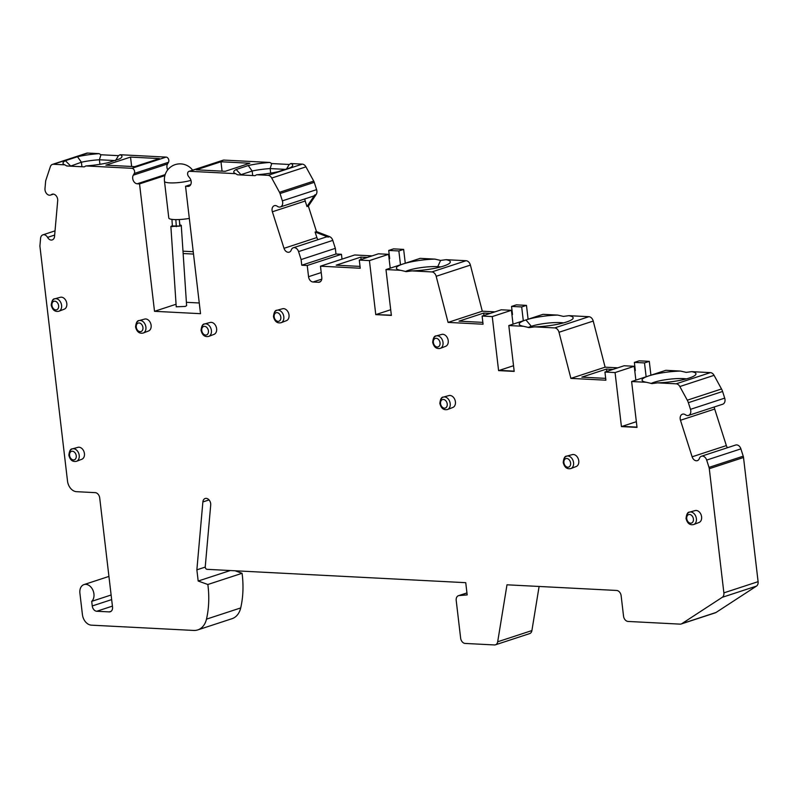 <?xml version="1.0" encoding="UTF-8"?>
<svg xmlns="http://www.w3.org/2000/svg" width="798" height="798" viewBox="0 0 798 798"><rect width="100%" height="100%" fill="white"/><g stroke="black" fill="none" stroke-linecap="round" stroke-linejoin="round"><path stroke-width="1.2" d="M681.163 623.996L715.387 612.794A5.227 3.781 -108.1 0 0 716.035 612.475L756.484 586.101A5.227 3.781 -108.1 0 0 758.1 581.662L743.517 457.503A5.227 3.781 -108.1 0 0 743.227 456.177L740.893 448.875A5.227 3.781 -108.1 0 0 735.656 445.035L701.432 456.237A5.227 3.781 71.9 0 1 706.669 460.077L709.003 467.389A5.227 3.781 71.9 0 1 709.292 468.705L723.876 592.864A5.227 3.781 71.9 0 1 722.26 597.313L681.811 623.687A5.227 3.781 71.9 0 1 681.163 623.996A5.227 3.781 71.9 0 1 680.135 624.136L628.036 621.442A5.227 3.781 71.9 0 1 623.537 616.146L621.143 595.757A5.227 3.781 -108.1 0 0 616.645 590.46L506.989 584.804L497.683 641.782A5.227 3.781 71.9 0 1 495.438 644.814A5.227 3.781 71.9 0 1 494.411 644.944L465.134 643.437A5.227 3.781 71.9 0 1 460.636 638.131L456.207 600.445A5.227 3.781 71.9 0 1 458.481 595.687A5.227 3.781 71.9 0 1 459.119 595.557L467.179 594.909L465.743 582.68L207.061 569.333A2.085 1.516 71.9 0 1 205.256 566.69L210.712 504.974A5.227 3.781 -108.1 0 0 209.106 499.987A5.227 3.781 -108.1 0 0 205.166 498.501A5.227 3.781 -108.1 0 0 202.872 501.952L196.867 569.832L205.256 567.089M727.457 447.718A5.227 3.781 71.9 0 1 726.35 445.593L714.699 409.055A5.227 3.781 71.9 0 1 714.41 407.728A5.227 3.781 71.9 0 1 714.36 406.95M646.33 382.282L631.627 381.524L648.734 375.918A27.152 5.037 -6.7 0 0 642.639 381.015A27.152 5.037 -6.7 0 0 646.33 382.282L652.016 383.589L657.462 382.85L676.155 383.818A5.227 3.781 71.9 0 1 679.836 386.541L687.287 400.187A10.444 7.561 71.9 0 1 688.355 402.681L690.479 409.334A5.227 3.781 71.9 0 1 690.769 410.661A5.227 3.781 71.9 0 1 688.494 415.419L722.719 404.217A5.227 3.781 -108.1 0 0 724.993 399.459A5.227 3.781 -108.1 0 0 724.704 398.132L722.589 391.479A10.444 7.561 -108.1 0 0 721.512 388.985L714.06 375.329A5.227 3.781 -108.1 0 0 710.38 372.616L691.686 371.649L686.24 372.377L680.554 371.07A27.152 5.037 -6.7 0 0 648.734 375.918L665.851 370.312L680.554 371.07M634.739 370.521L635.328 370.551L634.37 362.402L639.158 360.836L649.293 361.354L650.919 375.2M557.732 315.09A27.152 5.037 -6.7 0 0 525.912 319.938L543.029 314.332L557.732 315.09L563.418 316.397L568.864 315.669L588.904 316.696A5.227 3.781 -108.1 0 1 593.233 321.065L605.113 367.18L617.782 367.838M634.52 368.696L635.108 368.726M511.917 314.542L512.506 314.572L511.548 306.422L516.336 304.856L526.471 305.375L528.096 319.22M434.91 259.111A27.152 5.037 -6.7 0 0 403.09 263.958L420.197 258.353L434.91 259.111L440.596 260.417L446.042 259.689L466.082 260.717A5.227 3.781 -108.1 0 1 470.401 265.086L482.291 311.2L494.95 311.858M511.698 312.716L512.286 312.746M389.085 258.562L389.683 258.592L388.726 250.442L393.514 248.876L403.648 249.395L405.274 263.24M470.401 265.086L436.177 276.288A5.227 3.781 71.9 0 0 431.858 271.928L411.818 270.891L406.372 271.629L400.676 270.322L385.973 269.564L391.369 315.429L375.768 314.621L369.424 260.607L359.29 260.078L360.247 268.238L320.477 266.183L354.701 254.971L372.127 255.879M388.875 256.737L389.464 256.766M320.477 266.183L321.794 277.395A5.227 3.781 -108.1 0 1 319.529 282.153A5.227 3.781 -108.1 0 1 318.502 282.293L313.035 282.003A5.227 3.781 -108.1 0 1 308.547 276.707L307.23 265.495L301.764 265.215L301.105 259.559L335.33 248.348L335.988 254.013L341.454 254.293L342.023 259.131M335.33 248.348L332.786 240.388A5.227 3.781 -108.1 0 0 329.604 236.647L316.477 231.58L308.357 206.103L316.168 194.513A5.227 3.781 -108.1 0 0 316.886 190.971A5.227 3.781 -108.1 0 0 316.597 189.645L314.262 182.343A5.227 3.781 -108.1 0 0 313.734 181.096L305.943 166.852A5.227 3.781 -108.1 0 0 302.272 164.129L290.871 163.54L289.235 164.468L271.709 163.56L269.834 162.453A29.676 5.506 -6.7 0 0 249.066 165.356A29.676 5.506 -6.7 0 0 248.238 165.535L236.138 169.495A29.676 5.506 -6.7 0 0 234.422 173.036A29.676 5.506 -6.7 0 0 235.609 173.665L189.595 171.291A3.132 2.264 71.9 0 0 188.986 171.371A3.132 2.264 71.9 0 0 187.62 174.223A3.132 2.264 71.9 0 0 188.438 176.268L189.824 178.084A5.227 3.781 -108.1 0 1 191.181 181.505A5.227 3.781 -108.1 0 1 188.917 186.263A5.227 3.781 -108.1 0 1 187.889 186.393L185.545 186.273L200.517 313.684L154.513 311.31L139.54 183.899L137.206 183.779A5.227 3.781 -108.1 0 1 132.707 178.483A5.227 3.781 -108.1 0 1 133.286 175.171L167.51 163.969L168.478 162.273A3.132 2.264 -108.1 0 0 168.827 160.278A3.132 2.264 -108.1 0 0 166.124 157.106L120.119 154.732L118.473 155.66L100.957 154.752L99.072 153.645A29.676 5.506 -6.7 0 0 77.476 156.727L81.406 162.213A24.449 4.539 -6.7 0 1 99.391 159.76L100.957 154.752M188.986 171.371L223.211 160.159A3.132 2.264 -108.1 0 1 223.819 160.079L269.834 162.453M182.991 251.18L193.236 251.709M179.43 220.896L179.889 224.807M167.74 169.814A5.227 3.781 71.9 0 1 166.932 167.281A5.227 3.781 71.9 0 1 167.51 163.969M196.867 569.832L198.183 581.034L207.849 584.495A83.551 60.508 -108.1 0 1 208.039 586.011A83.551 60.508 71.9 0 1 206.483 619.138A20.888 15.122 71.9 0 1 197.774 629.901A20.888 15.122 71.9 0 1 193.675 630.44L91.411 625.163A10.444 7.561 71.9 0 1 82.413 614.57L79.9 593.163A9.396 6.803 71.9 0 1 83.99 584.595A9.396 6.803 71.9 0 1 93.935 593.892A9.396 6.803 71.9 0 1 91.71 601.353L92.249 605.961A5.227 3.781 -108.1 0 0 96.748 611.258L109.226 611.896A5.227 3.781 -108.1 0 0 110.254 611.767A5.227 3.781 -108.1 0 0 112.528 607.009L99.71 497.942A5.227 3.781 -108.1 0 0 95.211 492.645L76.498 491.678A10.444 7.561 71.9 0 1 67.511 481.084L39.9 246.083L40.588 238.283A5.227 3.781 71.9 0 1 42.883 234.841A5.227 3.781 71.9 0 1 47.561 237.385A5.227 3.781 -108.1 0 0 52.239 239.929A5.227 3.781 -108.1 0 0 54.533 236.477L57.695 200.707A5.227 3.781 -108.1 0 0 57.675 199.39A5.227 3.781 -108.1 0 0 52.149 194.233A5.227 3.781 -108.1 0 0 51.341 194.652A5.227 3.781 71.9 0 1 50.523 195.081A5.227 3.781 71.9 0 1 45.007 189.914A5.227 3.781 71.9 0 1 44.987 188.607L45.616 181.455A5.227 3.781 71.9 0 1 45.855 180.248L50.374 166.632A5.227 3.781 71.9 0 1 52.429 164.398L86.653 153.186A5.227 3.781 -108.1 0 1 87.67 153.056L99.072 153.645M197.774 629.901L232.009 618.699A20.888 15.122 -108.1 0 0 240.707 607.936A83.551 60.508 -108.1 0 0 242.263 574.809A83.551 60.508 71.9 0 0 242.073 573.293L235.051 570.779M495.438 644.814L529.663 633.602A5.227 3.781 -108.1 0 0 531.907 630.57L539.109 586.46M198.183 581.034L230.273 570.53M69.935 166.124A24.449 4.539 -6.7 0 1 70.453 165.794L65.386 160.687A29.676 5.506 -6.7 0 0 65.017 160.897A29.676 5.506 -6.7 0 0 63.66 164.218A29.676 5.506 -6.7 0 0 64.847 164.847L66.733 165.964L84.249 166.862L85.895 165.934L131.899 168.308A3.132 2.264 71.9 0 1 134.603 171.49A3.132 2.264 71.9 0 1 134.254 173.475L133.286 175.171M64.847 164.847L53.446 164.258A5.227 3.781 71.9 0 0 52.429 164.398M688.494 415.419A5.227 3.781 71.9 0 1 685.472 414.8A5.227 3.781 -108.1 0 0 682.46 414.182A5.227 3.781 -108.1 0 0 680.185 418.94A5.227 3.781 -108.1 0 0 680.475 420.267L692.125 456.795A5.227 3.781 -108.1 0 0 697.362 460.636A5.227 3.781 -108.1 0 0 699.397 458.441A5.227 3.781 71.9 0 1 701.432 456.237M631.627 381.524L637.013 427.389L621.423 426.581L615.068 372.566L604.934 372.038L605.891 380.197L570.889 378.382L558.999 332.267A5.227 3.781 71.9 0 0 554.68 327.908L534.64 326.871L529.194 327.609L523.508 326.302L508.805 325.544L514.191 371.409L498.59 370.601L492.246 316.587L482.112 316.058L483.069 324.217L448.067 322.402L436.177 276.288M235.609 173.665L237.485 174.772L255.011 175.68L256.647 174.752L268.048 175.331A5.227 3.781 71.9 0 1 271.719 178.054L279.509 192.298A5.227 3.781 71.9 0 1 280.038 193.545L282.372 200.857A5.227 3.781 71.9 0 1 282.662 202.183A5.227 3.781 71.9 0 1 280.387 206.941A5.227 3.781 71.9 0 1 277.365 206.313A5.227 3.781 -108.1 0 0 274.352 205.694A5.227 3.781 -108.1 0 0 272.078 210.453A5.227 3.781 -108.1 0 0 272.367 211.779L284.018 248.318A5.227 3.781 -108.1 0 0 289.255 252.158A5.227 3.781 -108.1 0 0 291.29 249.954A5.227 3.781 71.9 0 1 293.325 247.759A5.227 3.781 71.9 0 1 298.562 251.599L301.105 259.559M76.528 461.294L81.855 459.249A6.264 4.539 -108.1 0 0 84.428 453.583A6.264 4.539 -108.1 0 0 77.955 447.339L72.448 448.845A6.554 4.748 71.9 0 1 79.211 455.379A6.554 4.748 71.9 0 1 79.251 456.875A6.554 4.748 71.9 0 1 76.528 461.294L76.528 461.294C72.658 462.122 70.104 460.097 68.857 455.209C69.386 450.82 70.583 448.695 72.448 448.845A6.554 4.748 71.9 0 0 69.386 453.364M143.221 333.035L148.548 330.98A6.264 4.539 -108.1 0 0 151.121 325.325A6.264 4.539 -108.1 0 0 144.647 319.08L139.141 320.577A6.554 4.748 71.9 0 1 145.904 327.11A6.554 4.748 71.9 0 1 145.944 328.616A6.554 4.748 71.9 0 1 143.221 333.035L143.221 333.035C139.351 333.863 136.797 331.828 135.55 326.951C136.079 322.562 137.276 320.437 139.141 320.577A6.554 4.748 71.9 0 0 136.079 325.105M208.717 336.407L214.044 334.362A6.264 4.539 -108.1 0 0 216.617 328.706A6.264 4.539 -108.1 0 0 210.143 322.462L204.637 323.958A6.554 4.748 71.9 0 1 211.4 330.492A6.554 4.748 71.9 0 1 211.44 331.998A6.554 4.748 71.9 0 1 208.717 336.407L208.717 336.407C204.847 337.235 202.293 335.21 201.046 330.322C201.575 325.933 202.772 323.818 204.637 323.958A6.554 4.748 71.9 0 0 201.575 328.487M281.115 322.711L286.442 320.656A6.264 4.539 -108.1 0 0 289.016 315.001A6.264 4.539 -108.1 0 0 282.552 308.756L277.036 310.252A6.554 4.748 71.9 0 1 283.809 316.786A6.554 4.748 71.9 0 1 283.849 318.292A6.554 4.748 71.9 0 1 281.115 322.711L281.115 322.711C277.245 323.539 274.692 321.514 273.455 316.626C273.973 312.237 275.17 310.113 277.036 310.252A6.554 4.748 71.9 0 0 273.973 314.781M440.326 348.357L445.653 346.312A6.264 4.539 -108.1 0 0 448.227 340.656A6.264 4.539 -108.1 0 0 441.753 334.412L436.247 335.908A6.554 4.748 71.9 0 1 443.01 342.442A6.554 4.748 71.9 0 1 443.05 343.948A6.554 4.748 71.9 0 1 440.326 348.357L440.326 348.357C436.456 349.185 433.903 347.16 432.666 342.272C433.184 337.883 434.381 335.768 436.247 335.908A6.554 4.748 71.9 0 0 433.184 340.427M447.508 409.514L452.835 407.469A6.264 4.539 -108.1 0 0 455.409 401.813A6.264 4.539 -108.1 0 0 448.945 395.569L443.429 397.065A6.554 4.748 71.9 0 1 450.202 403.598A6.554 4.748 71.9 0 1 450.242 405.105A6.554 4.748 71.9 0 1 447.508 409.514L447.508 409.514C443.638 410.342 441.085 408.317 439.848 403.429C440.366 399.04 441.563 396.925 443.429 397.065A6.554 4.748 71.9 0 0 440.366 401.594M570.869 468.566L576.206 466.511A6.264 4.539 -108.1 0 0 578.769 460.855A6.264 4.539 -108.1 0 0 572.306 454.611L566.789 456.117A6.554 4.748 71.9 0 1 573.562 462.641A6.554 4.748 71.9 0 1 573.602 464.147A6.554 4.748 71.9 0 1 570.869 468.566L570.869 468.566C567.009 469.394 564.455 467.369 563.208 462.481C563.737 458.092 564.924 455.967 566.789 456.117A6.554 4.748 71.9 0 0 563.737 460.636M693.691 524.545L699.028 522.49A6.264 4.539 -108.1 0 0 701.602 516.835A6.264 4.539 -108.1 0 0 695.128 510.59L689.622 512.097A6.554 4.748 71.9 0 1 696.385 518.62A6.554 4.748 71.9 0 1 696.425 520.126A6.554 4.748 71.9 0 1 693.691 524.545L693.691 524.545C689.831 525.373 687.278 523.348 686.031 518.461C686.559 514.072 687.756 511.947 689.622 512.097A6.554 4.748 71.9 0 0 686.559 516.615M58.892 311.24L64.229 309.195A6.264 4.539 -108.1 0 0 66.803 303.539A6.264 4.539 -108.1 0 0 60.329 297.295L54.823 298.791A6.554 4.748 71.9 0 1 61.586 305.325A6.554 4.748 71.9 0 1 61.626 306.831A6.554 4.748 71.9 0 1 58.892 311.24L58.892 311.24C55.032 312.078 52.478 310.043 51.232 305.155C51.76 300.766 52.957 298.651 54.823 298.791A6.554 4.748 71.9 0 0 51.76 303.32M154.513 311.31L176.059 304.257M164.877 175.61L139.54 183.899M199.261 302.981L186.393 302.322M186.612 305.624L185.326 306.422L176.228 306.811M185.545 186.273L190.742 184.577M193.505 254.063L183.141 253.525M220.976 161.755L249.834 163.241L225.186 171.311L196.338 169.814L220.976 161.755L222.083 171.151M252.697 175.56L252.158 171.021A24.449 4.539 -6.7 0 1 270.143 168.578L271.709 163.56M240.697 174.942A24.449 4.539 -6.7 0 1 241.205 174.602L252.158 171.021L248.238 165.535M286.283 169.405L289.235 164.468M270.682 173.116L270.143 168.578L285.305 169.356M256.647 174.752A29.676 5.506 -6.7 0 0 277.415 171.849A29.676 5.506 -6.7 0 0 278.243 171.67L290.342 167.71A29.676 5.506 -6.7 0 0 292.297 166.233A29.676 5.506 -6.7 0 0 290.871 163.54M280.387 206.941L313.245 196.178A5.227 3.781 -108.1 0 0 314.801 194.961L306.981 206.552L305.215 201.026A5.227 3.781 71.9 0 1 304.936 199.7A5.227 3.781 71.9 0 1 304.886 198.921M317.983 239.689A5.227 3.781 71.9 0 1 316.876 237.555L315.11 232.028L328.237 237.096A5.227 3.781 -108.1 0 0 326.183 236.996L293.325 247.759M308.357 206.103L306.981 206.552M316.477 231.58L315.11 232.028M301.764 265.215L335.988 254.013M307.23 265.495L341.454 254.293M360.028 266.402L336.187 265.175L360.826 257.106L367.339 257.445M360.826 257.106L361.105 259.48M400.486 264.806L398.86 250.961L388.726 250.442M400.676 270.322A27.152 5.037 -6.7 0 1 396.985 269.056A27.152 5.037 -6.7 0 1 403.09 263.958L385.973 269.564M391.339 315.17L375.768 314.621M390.701 309.734L376.457 314.402M390.212 268.168L388.586 254.323L369.424 260.607M388.586 254.323L378.452 253.804L359.29 260.078M403.648 249.395L398.86 250.961M440.755 266.911A20.888 3.87 -6.7 0 0 437.773 266.642A20.888 3.87 -6.7 0 0 408.486 270.313A20.888 3.87 -6.7 0 0 405.394 271.539M411.818 270.891A27.152 5.037 -6.7 0 0 443.638 266.053A27.152 5.037 -6.7 0 0 449.962 262.831A27.152 5.037 -6.7 0 0 446.042 259.689M482.291 311.2L448.067 322.402M490.162 313.424L483.658 313.085L459.01 321.155L482.86 322.382M483.937 315.459L483.658 313.085M523.308 320.786L521.683 306.941L511.548 306.422M482.112 316.058L501.274 309.784L511.418 310.302L492.246 316.587M563.578 322.891A20.888 3.87 -6.7 0 0 560.595 322.621A20.888 3.87 -6.7 0 0 531.308 326.292L525.912 319.938L508.805 325.544M513.523 365.713L499.279 370.382L514.161 371.15M499.279 370.382L498.59 370.601M513.044 324.148L511.418 310.302M526.471 305.375L521.683 306.941M534.64 326.871A27.152 5.037 -6.7 0 0 572.784 318.811A27.152 5.037 -6.7 0 0 568.864 315.669M531.308 326.292A20.888 3.87 -6.7 0 0 528.216 327.529M525.912 319.938A27.152 5.037 -6.7 0 0 519.807 325.035A27.152 5.037 -6.7 0 0 523.508 326.302M605.113 367.18L570.889 378.382M612.984 369.404L606.48 369.065L581.832 377.135L605.682 378.362M606.759 371.439L606.48 369.065M646.131 376.766L644.505 362.92L634.37 362.402M604.934 372.038L624.106 365.763L634.24 366.282L635.866 380.127M621.423 426.581L636.345 421.693M644.505 362.92L649.293 361.354M686.4 378.87A20.888 3.87 -6.7 0 0 683.417 378.591A20.888 3.87 -6.7 0 0 654.131 382.272A20.888 3.87 -6.7 0 0 651.038 383.499M657.462 382.85A27.152 5.037 -6.7 0 0 689.282 378.013A27.152 5.037 -6.7 0 0 695.607 374.801A27.152 5.037 -6.7 0 0 691.686 371.649M622.101 426.361L636.984 427.13M615.068 372.566L634.24 366.282M236.138 169.495L241.255 174.962M190.951 180.358A15.671 2.903 173.3 0 1 174.183 182.882A15.671 2.903 173.3 0 1 164.488 181.336L168.797 218.024A15.671 2.903 -6.7 0 0 189.326 218.413M179.341 219.54L179.759 225.844M172.378 225.964L179.191 226.063L180.218 225.425L179.71 225.116M179.69 224.797L181.266 225.305L179.979 226.103L170.872 226.502L172.358 225.644M172.428 226.692L171.939 219.37M176.318 226.652L175.849 219.61M85.895 165.934A29.676 5.506 -6.7 0 0 107.491 162.862L119.58 158.892A29.676 5.506 -6.7 0 0 119.949 158.692A29.676 5.506 -6.7 0 0 121.545 157.425A29.676 5.506 -6.7 0 0 120.119 154.732M130.533 157.086L105.895 165.156L134.742 166.642L159.381 158.573L130.533 157.086L131.64 166.483M65.386 160.687L77.476 156.727M111.112 594.999L91.71 601.353M207.849 584.495L242.073 573.293M115.52 160.597L118.473 155.66M99.92 164.308L99.391 159.76L114.543 160.548M81.935 166.742L81.406 162.213L70.493 166.154M497.683 641.782L531.907 630.57M466.96 592.994L459.119 595.557M209.056 499.927L202.872 501.952M187.889 186.393L189.814 185.764M223.819 160.079L189.595 171.291M268.048 175.331L302.272 164.129M305.943 166.852L271.719 178.054M279.509 192.298L313.734 181.096M314.262 182.343L280.038 193.545M282.372 200.857L316.597 189.645M316.168 194.513L314.801 194.961M284.018 248.318L316.876 237.555M305.215 201.026L272.367 211.779M332.786 240.388L298.562 251.599M328.237 237.096L329.604 236.647M308.547 276.707L321.225 272.557M321.764 279.15L313.035 282.003M318.502 282.293L320.427 281.654M437.773 266.642L440.596 260.417M431.858 271.928L466.082 260.717M554.68 327.908L588.904 316.696M593.233 321.065L558.999 332.267M676.155 383.818L710.38 372.616M714.06 375.329L679.836 386.541M687.287 400.187L721.512 388.985M722.589 391.479L688.355 402.681M690.479 409.334L724.704 398.132M714.699 409.055L680.475 420.267M692.125 456.795L726.35 445.593M740.893 448.875L706.669 460.077M709.003 467.389L743.227 456.177M743.517 457.503L709.292 468.705M723.876 592.864L758.1 581.662M756.484 586.101L722.26 597.313M681.811 623.687L716.035 612.475M165.156 174.632L137.206 183.779M168.478 162.273L134.254 173.475M131.899 168.308L166.124 157.106M87.67 153.056L53.446 164.258M53.057 194.094L51.341 194.652M54.663 235.061L47.561 237.385M109.226 611.896L111.151 611.268M112.418 606.121L96.748 611.258M92.249 605.961L111.65 599.607M240.707 607.936L206.483 619.138M69.566 455.419A4.469 3.232 71.9 0 1 72.389 451.229A4.469 3.232 71.9 0 1 76.239 455.758A4.469 3.232 71.9 0 1 73.416 459.947A4.469 3.232 71.9 0 1 69.566 455.419M136.258 327.15A4.469 3.232 71.9 0 1 139.081 322.961A4.469 3.232 71.9 0 1 142.932 327.499A4.469 3.232 71.9 0 1 140.109 331.679A4.469 3.232 71.9 0 1 136.258 327.15M201.754 330.532A4.469 3.232 71.9 0 1 204.577 326.342A4.469 3.232 71.9 0 1 208.428 330.871A4.469 3.232 71.9 0 1 205.605 335.06A4.469 3.232 71.9 0 1 201.754 330.532M274.163 316.826A4.469 3.232 71.9 0 1 276.986 312.636A4.469 3.232 71.9 0 1 280.826 317.175A4.469 3.232 71.9 0 1 278.003 321.365A4.469 3.232 71.9 0 1 274.163 316.826M433.364 342.482A4.469 3.232 71.9 0 1 436.187 338.292A4.469 3.232 71.9 0 1 440.037 342.821A4.469 3.232 71.9 0 1 437.214 347.01A4.469 3.232 71.9 0 1 433.364 342.482M440.556 403.638A4.469 3.232 71.9 0 1 443.379 399.449A4.469 3.232 71.9 0 1 447.219 403.978A4.469 3.232 71.9 0 1 444.396 408.167A4.469 3.232 71.9 0 1 440.556 403.638M563.917 462.68A4.469 3.232 71.9 0 1 566.74 458.491A4.469 3.232 71.9 0 1 570.59 463.03A4.469 3.232 71.9 0 1 567.767 467.219A4.469 3.232 71.9 0 1 563.917 462.68M686.739 518.66A4.469 3.232 71.9 0 1 689.562 514.471A4.469 3.232 71.9 0 1 693.412 519.009A4.469 3.232 71.9 0 1 690.589 523.199A4.469 3.232 71.9 0 1 686.739 518.66M51.94 305.365A4.469 3.232 71.9 0 1 54.763 301.175A4.469 3.232 71.9 0 1 58.613 305.704A4.469 3.232 71.9 0 1 55.79 309.893A4.469 3.232 71.9 0 1 51.94 305.365M458.481 595.687L466.95 592.914M192.627 170.173A15.671 15.671 0 0 0 164.488 181.336M170.872 226.433L176.228 306.741M181.266 225.375L186.622 305.684M53.456 194.123L50.523 195.081M55.032 230.861L42.883 234.841M108.927 576.425L83.99 584.595"/></g></svg>
